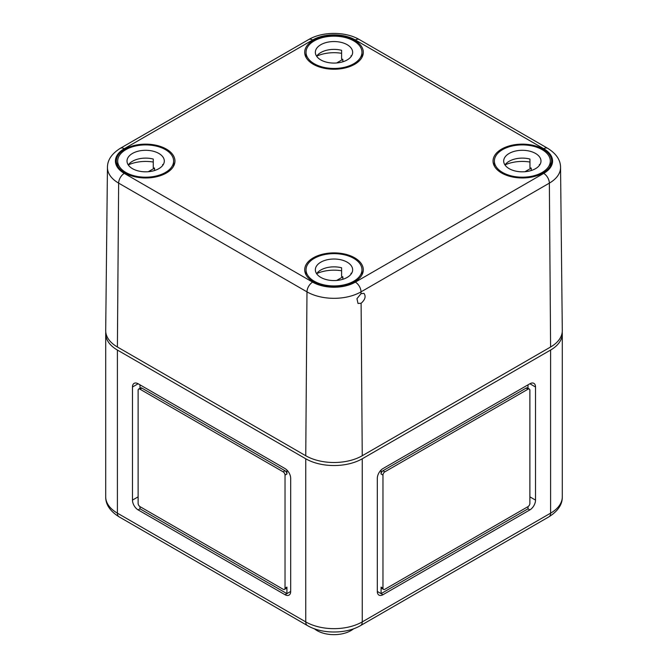 <?xml version="1.0" encoding="UTF-8"?>
<svg xmlns="http://www.w3.org/2000/svg" width="668" height="668" viewBox="0 0 668 668"><rect width="100%" height="100%" fill="white"/><g stroke="black" fill="none" stroke-linecap="round" stroke-linejoin="round"><path stroke-width="1" d="M105.786 332.213A39.955 23.071 0 0 0 105.703 333.733A39.955 23.071 0 0 0 117.401 350.049L117.401 513.158A7.991 4.618 120 0 0 119.054 516.815L307.405 625.557A7.991 4.618 120 0 1 305.752 621.9L117.401 513.158A39.955 23.071 0 0 1 105.703 496.85L105.703 333.733M362.248 458.782L362.248 621.9L550.599 513.158L550.599 350.049L362.248 458.782A39.955 23.071 0 0 1 305.752 458.782L117.401 350.049M550.599 350.049A39.955 23.071 0 0 0 562.297 333.733A39.955 23.071 0 0 0 562.214 332.213M314.377 628.763A23.973 13.844 0 0 0 317.049 630.6A23.973 13.844 0 0 0 353.623 628.763M535.527 500.107L535.527 387.014A7.991 4.618 120 0 0 533.874 383.357A7.991 4.618 120 0 0 529.883 383.758L382.973 468.577A7.991 4.618 120 0 0 377.32 478.363L377.32 591.447A7.991 4.618 120 0 0 378.973 595.113A7.991 4.618 120 0 0 382.973 594.712L529.883 509.893A7.991 4.618 120 0 0 535.527 500.107L529.883 496.85M290.68 478.363A7.991 4.618 -120 0 0 285.027 468.577L138.117 383.758A7.991 4.618 -120 0 0 134.126 383.357A7.991 4.618 -120 0 0 132.473 387.014L132.473 500.107A7.991 4.618 -120 0 0 138.117 509.893L285.027 594.712A7.991 4.618 -120 0 0 289.027 595.113A7.991 4.618 -120 0 0 290.68 591.447L290.68 478.363M285.027 588.191L285.027 475.098A2.664 1.536 -120 0 0 283.149 471.833L140.004 389.194A2.664 1.536 -120 0 0 138.677 389.06A2.664 1.536 -120 0 0 138.117 390.279L138.117 503.371A2.664 1.536 -120 0 0 140.004 506.636L283.149 589.276A2.664 1.536 -120 0 0 284.476 589.41A2.664 1.536 -120 0 0 285.027 588.191L286.914 587.105L286.914 593.627L285.027 594.712M140.004 388.292L140.004 384.843L140.004 388.292M286.914 470.03L286.914 474.013A2.664 1.536 -120 0 0 285.027 470.748L141.892 388.108A2.664 1.536 -120 0 0 140.556 387.974L138.677 389.06M140.004 506.636L140.004 508.807L286.914 593.627L290.68 591.447M284.476 589.41L286.363 588.324A2.664 1.536 -120 0 0 286.914 587.105M377.32 591.447L381.086 593.627L381.086 587.105A2.664 1.536 120 0 0 381.637 588.324L383.524 589.41A2.664 1.536 120 0 0 384.851 589.276L527.996 506.636L527.996 508.807L529.883 509.893M382.973 594.712L381.086 593.627L527.996 508.807M527.996 388.292L527.996 384.843L527.996 388.292M527.996 506.636A2.664 1.536 120 0 0 529.883 503.371L529.883 390.279A2.664 1.536 120 0 0 529.323 389.06L527.444 387.974A2.664 1.536 120 0 0 526.108 388.108L382.973 470.748A2.664 1.536 120 0 0 381.086 474.013L381.086 470.03M529.323 389.06A2.664 1.536 120 0 0 527.996 389.194L384.851 471.833A2.664 1.536 120 0 0 382.973 475.098L382.973 588.191A2.664 1.536 120 0 0 383.524 589.41M361.029 293.661L356.954 298.679L358.006 303.464L361.104 303.272C365.154 299.681 366.114 296.383 363.976 293.377L361.029 293.661L361.021 291.858L549.363 183.124A7.991 4.618 -120 0 0 543.71 173.388L355.368 282.13A7.991 4.618 60 0 1 361.021 291.858A38.21 22.061 -0 0 1 306.979 291.858L305.752 455.743A39.955 23.071 -0 0 0 362.248 455.743L550.599 347.001L549.363 183.124A38.21 22.061 180 0 0 560.552 167.384L562.297 330.551A39.955 23.071 180 0 1 550.599 347.001M355.368 282.13A30.219 17.443 -0 0 1 312.632 282.13L124.29 173.388A7.991 4.618 120 0 0 118.637 183.124A38.21 22.061 -0 0 1 107.448 167.384L105.703 330.551A39.955 23.071 -0 0 0 117.401 347.001L305.752 455.743M313.284 281.754A29.3 16.917 0 0 0 345.156 285.436A29.3 16.917 0 0 0 363.3 269.864A29.3 16.917 0 0 0 334 252.88A29.3 16.917 0 0 0 304.7 269.864A29.3 16.917 0 0 0 313.284 281.754M501.626 173.012A29.3 16.917 0 0 0 533.498 176.694A29.3 16.917 0 0 0 551.643 161.13A29.3 16.917 0 0 0 522.343 144.138A29.3 16.917 0 0 0 493.042 161.13A29.3 16.917 0 0 0 501.626 173.012M313.284 64.278A29.3 16.917 0 0 0 345.156 67.952A29.3 16.917 0 0 0 363.3 52.388A29.3 16.917 0 0 0 334 35.396A29.3 16.917 0 0 0 304.7 52.388A29.3 16.917 0 0 0 313.284 64.278M124.941 173.012A29.3 16.917 0 0 0 156.813 176.694A29.3 16.917 0 0 0 174.958 161.13A29.3 16.917 0 0 0 145.657 144.138A29.3 16.917 0 0 0 116.357 161.13A29.3 16.917 0 0 0 124.941 173.012M314.227 63.727A27.964 16.149 180 0 1 306.036 52.313A27.964 16.149 180 0 1 334 36.164A27.964 16.149 180 0 1 361.964 52.313A27.964 16.149 180 0 1 344.705 67.234A27.964 16.149 180 0 1 314.227 63.727M341.607 53.306A27.964 16.149 0 0 0 316.674 56.17M320.815 59.928A18.646 10.763 180 0 1 315.354 52.313A18.646 10.763 180 0 1 334 41.55A18.646 10.763 180 0 1 352.646 52.313A18.646 10.763 180 0 1 341.139 62.258A18.646 10.763 180 0 1 320.815 59.928M351.026 56.705L351.026 55.753A18.646 10.763 180 0 1 351.368 56.229M342.868 61.782L342.868 59.377L336.639 62.967M316.632 56.229A18.646 10.763 180 0 1 341.607 50.317L341.607 59.018A18.646 10.763 180 0 1 342.868 59.377M125.876 172.469A27.964 16.149 180 0 1 117.685 161.055A27.964 16.149 180 0 1 145.657 144.906A27.964 16.149 180 0 1 173.622 161.055A27.964 16.149 180 0 1 156.354 175.968A27.964 16.149 180 0 1 125.876 172.469M153.264 162.04A27.964 16.149 0 0 0 128.331 164.904M132.473 168.662A18.646 10.763 180 0 1 127.012 161.055A18.646 10.763 180 0 1 145.657 150.292A18.646 10.763 180 0 1 164.303 161.055A18.646 10.763 180 0 1 152.788 171A18.646 10.763 180 0 1 132.473 168.662M162.675 165.447L162.675 164.495A18.646 10.763 180 0 1 163.025 164.971M154.525 170.524L154.525 168.111L148.296 171.709M128.289 164.971A18.646 10.763 180 0 1 153.264 159.051L153.264 167.751A18.646 10.763 180 0 1 154.525 168.111M502.57 172.469A27.964 16.149 180 0 1 494.378 161.055A27.964 16.149 180 0 1 522.343 144.906A27.964 16.149 180 0 1 550.315 161.055A27.964 16.149 180 0 1 533.047 175.968A27.964 16.149 180 0 1 502.57 172.469M529.949 162.04A27.964 16.149 0 0 0 505.016 164.904M509.158 168.662A18.646 10.763 180 0 1 503.697 161.055A18.646 10.763 180 0 1 522.343 150.292A18.646 10.763 180 0 1 540.988 161.055A18.646 10.763 180 0 1 529.482 171A18.646 10.763 180 0 1 509.158 168.662M539.368 165.447L539.368 164.495A18.646 10.763 180 0 1 539.711 164.971M531.21 170.524L531.21 168.111L524.981 171.709M504.975 164.971A18.646 10.763 180 0 1 529.949 159.051L529.949 167.751A18.646 10.763 180 0 1 531.21 168.111M314.227 281.211A27.964 16.149 180 0 1 306.036 269.797A27.964 16.149 180 0 1 334 253.648A27.964 16.149 180 0 1 361.964 269.797A27.964 16.149 180 0 1 344.705 284.71A27.964 16.149 180 0 1 314.227 281.211M341.607 270.782A27.964 16.149 0 0 0 316.674 273.646M320.815 277.404A18.646 10.763 180 0 1 315.354 269.797A18.646 10.763 180 0 1 334 259.025A18.646 10.763 180 0 1 352.646 269.797A18.646 10.763 180 0 1 341.139 279.742A18.646 10.763 180 0 1 320.815 277.404M351.026 274.189L351.026 273.229A18.646 10.763 180 0 1 351.368 273.705M342.868 279.266L342.868 276.853L336.639 280.451M316.632 273.705A18.646 10.763 180 0 1 341.607 267.793L341.607 276.494A18.646 10.763 180 0 1 342.868 276.853M305.752 458.782L305.752 621.9A39.955 23.071 0 0 0 362.248 621.9A7.991 4.618 60 0 1 360.595 625.557C346.082 634.157 321.918 634.157 307.405 625.557M138.117 496.85L132.473 500.107M140.004 508.807L138.117 509.893M138.117 383.758L132.473 387.014M381.086 587.105L382.973 588.191M381.086 474.013L382.973 475.098M382.973 470.748L384.851 471.833M526.108 388.108L527.996 389.194M529.883 383.758L535.527 387.014M286.914 474.013L285.027 475.098M285.027 470.748L283.149 471.833M141.892 388.108L140.004 389.194M548.946 516.815A7.991 4.618 -120 0 0 550.599 513.158A39.955 23.071 180 0 0 562.297 496.85C562.431 504.44 557.972 511.095 548.946 516.815L360.595 625.557M361.104 303.272L362.248 455.743M312.632 282.13A7.991 4.618 120 0 0 306.979 291.858L118.637 183.124L117.401 347.001M359.367 39.579C345.49 31.371 322.51 31.371 308.633 39.579A7.991 4.618 60 0 1 312.632 39.98A30.219 17.443 180 0 1 355.368 39.98A7.991 4.618 120 0 1 359.367 39.579L547.71 148.321A7.991 4.618 120 0 0 543.71 148.713L355.368 39.98M312.632 39.98L124.29 148.713A7.991 4.618 -120 0 0 120.29 148.321L308.633 39.579M124.29 148.713A30.219 17.443 -0 0 0 124.29 173.388M543.71 148.713A30.219 17.443 180 0 1 543.71 173.388M562.297 496.85L562.297 333.733M119.054 516.815C110.07 511.154 105.611 504.499 105.703 496.85M560.552 167.384C560.544 160.044 556.269 153.69 547.71 148.321M107.448 167.384C107.456 160.044 111.731 153.69 120.29 148.321M361.964 57.356L361.964 52.313M306.036 57.356L306.036 52.313M173.622 166.098L173.622 161.055M117.685 166.098L117.685 161.055M550.315 166.098L550.315 161.055M494.378 166.098L494.378 161.055M361.964 274.832L361.964 269.797M306.036 274.832L306.036 269.797"/></g></svg>
